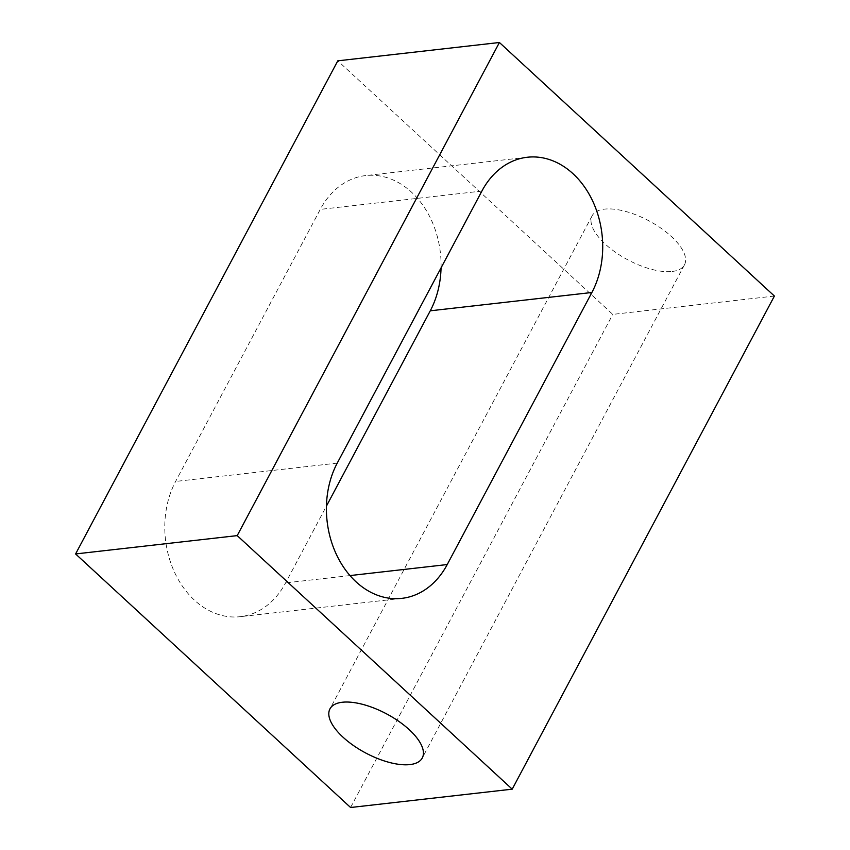 <?xml version="1.0" encoding="UTF-8"?>
<svg xmlns="http://www.w3.org/2000/svg" width="850" height="850" viewBox="0 0 850 850"><rect width="100%" height="100%" fill="white"/><g stroke="black" fill="none" stroke-linecap="round" stroke-linejoin="round"><path stroke-width="0.64" stroke-dasharray="4.25 3.19" d="M672.116 271.469A52.275 22.164 -152 0 0 684.473 264.839A52.275 22.164 -152 0 0 648.72 220.724A52.275 22.164 -152 0 0 592.153 215.751A52.275 22.164 -152 0 0 615.697 252.429A52.275 22.164 -152 0 0 672.116 271.469M441.054 267.856A85.064 65.535 83.5 0 0 365.691 175.578A85.064 65.535 83.5 0 0 320.269 209.387L175.61 481.451A85.064 65.535 83.5 0 0 175.111 573.484A85.064 65.535 83.5 0 0 240.199 616.686A85.064 65.535 83.5 0 0 285.611 582.877L326.442 506.079M774.403 296.055L612.786 314.383L337.79 60.828M350.582 807.5L612.786 314.383M349.987 575.577L285.611 582.877M337.237 463.123L175.61 481.451M481.897 191.059L320.269 209.387M684.473 264.839L422.28 757.966M592.153 215.751L329.959 708.879M401.816 598.357L240.199 616.686M527.308 157.25L365.691 175.578"/><path stroke-width="1.27" d="M409.923 764.586A52.275 22.164 28 0 1 353.494 745.546A52.275 22.164 28 0 1 329.959 708.879A52.275 22.164 28 0 1 342.316 702.249A52.275 22.164 28 0 1 398.735 721.299A52.275 22.164 28 0 1 422.28 757.966A52.275 22.164 28 0 1 409.923 764.586M447.228 564.549A85.064 65.535 -96.5 0 1 401.816 598.357A85.064 65.535 -96.5 0 1 336.728 555.156A85.064 65.535 -96.5 0 1 337.237 463.123L481.897 191.059A85.064 65.535 -96.5 0 1 527.308 157.25A85.064 65.535 -96.5 0 1 592.397 200.451A85.064 65.535 -96.5 0 1 591.887 292.485L447.228 564.549L349.987 575.577M326.442 506.079L430.27 310.803A85.064 65.535 83.5 0 0 441.054 267.856M237.214 535.617L499.418 42.5L337.79 60.828L75.597 553.945L350.582 807.5L512.21 789.172L237.214 535.617L75.597 553.945M499.418 42.5L774.403 296.055L512.21 789.172M591.887 292.485L430.27 310.803"/></g></svg>
